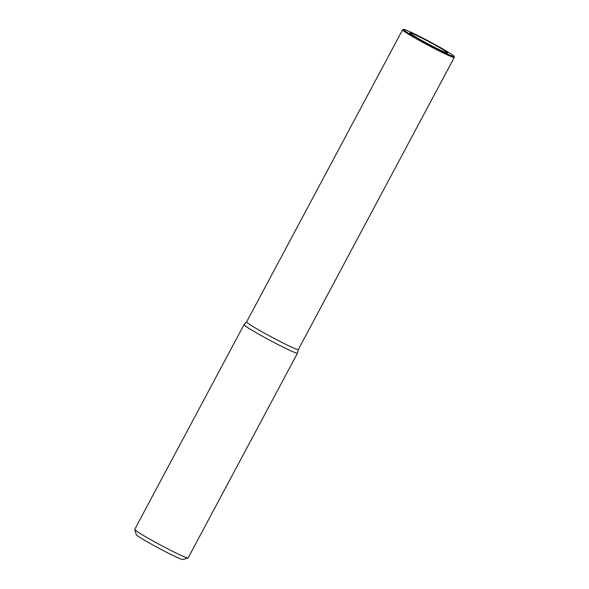 <?xml version="1.0" encoding="UTF-8"?>
<svg xmlns="http://www.w3.org/2000/svg" width="589" height="589" viewBox="0 0 589 589"><rect width="100%" height="100%" fill="white"/><g stroke="black" fill="none" stroke-linecap="round" stroke-linejoin="round"><path stroke-width="0.88" d="M453.972 56.308A28.552 1.546 -151.9 0 1 446.587 53.658A28.552 1.546 -151.9 0 1 410.953 34.699A28.552 1.546 -151.9 0 1 403.679 29.45A28.552 1.546 -151.9 0 1 410.989 32.248A28.552 1.546 -151.9 0 1 446.617 51.199A28.552 1.546 -151.9 0 1 453.972 56.308L454.288 57.332A29.317 1.583 -151.9 0 1 454.288 57.427L298.321 349.527L297.482 353.15A30.282 1.634 -151.9 0 1 297.474 353.172A30.282 1.634 -151.9 0 1 289.641 350.264A30.282 1.634 -151.9 0 1 260.169 334.979A30.282 1.634 -151.9 0 1 244.045 324.642A30.282 1.634 -151.9 0 1 244.06 324.627L246.607 321.903A29.317 1.583 28.1 0 0 246.607 321.918A29.317 1.583 28.1 0 0 262.208 331.916A29.317 1.583 28.1 0 0 290.738 346.715A29.317 1.583 28.1 0 0 298.321 349.527A29.317 1.583 28.1 0 0 298.328 349.505M244.045 324.642L134.712 529.408A30.282 1.634 28.1 0 0 134.712 529.511A30.282 1.634 28.1 0 0 142.509 534.922A30.282 1.634 28.1 0 0 180.308 555.029A30.282 1.634 28.1 0 0 188.06 557.997A30.282 1.634 28.1 0 0 188.141 557.938L297.474 353.172M134.712 529.511L136.28 534.65A26.468 1.428 28.1 0 0 143.098 539.384A26.468 1.428 28.1 0 0 176.133 556.958A26.468 1.428 28.1 0 0 182.907 559.55L188.06 557.997M415.466 34.942A21.366 1.156 28.1 0 0 409.937 32.888A21.366 1.156 28.1 0 0 421.326 40.185A21.366 1.156 28.1 0 0 442.103 50.963A21.366 1.156 28.1 0 0 447.633 53.017A21.366 1.156 28.1 0 0 436.28 45.736A21.366 1.156 28.1 0 0 415.466 34.942M454.288 57.427A29.317 1.583 -151.9 0 1 446.705 54.615A29.317 1.583 -151.9 0 1 410.121 35.156A29.317 1.583 -151.9 0 1 402.567 29.818A29.317 1.583 -151.9 0 1 402.648 29.759L403.679 29.45M246.607 321.918L402.567 29.818"/></g></svg>
